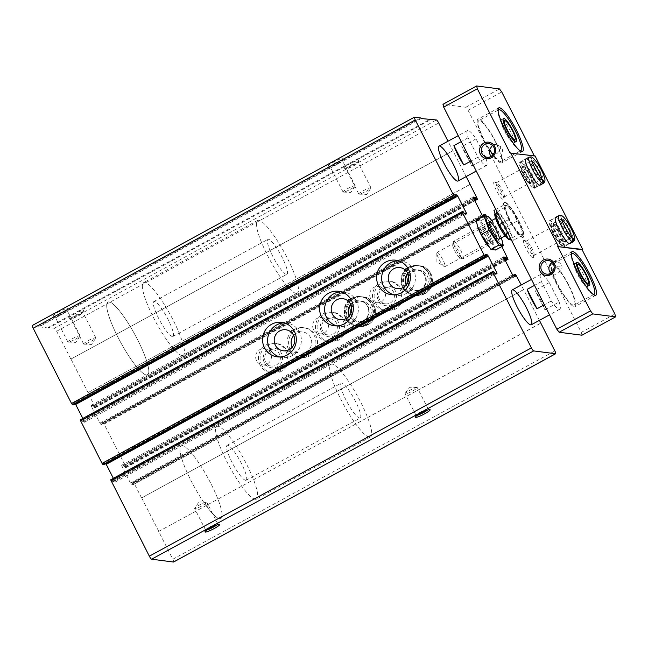 <?xml version="1.0" encoding="UTF-8"?>
<svg xmlns="http://www.w3.org/2000/svg" width="648" height="648" viewBox="0 0 648 648"><rect width="100%" height="100%" fill="white"/><g stroke="black" fill="none" stroke-linecap="round" stroke-linejoin="round"><path stroke-width="0.49" stroke-dasharray="3.24 2.43" d="M206.696 502.208L207.465 503.52L208.194 508.421L205.716 503.561A6.845 0.948 -27 0 1 199.673 506.987A6.845 0.948 -27 0 1 194.854 508.623A6.845 0.948 -27 0 1 194.643 508.518A6.845 0.948 -27 0 1 194.724 508.226A6.845 0.948 -27 0 1 200.313 504.573A6.845 0.948 -27 0 1 206.558 502.192A6.845 0.948 -27 0 1 206.639 502.2A6.845 0.948 -27 0 1 206.696 502.208L206.558 502.192M207.077 529.942A6.845 0.948 -27 0 1 205.821 530.153A6.845 0.948 -27 0 1 205.619 530.048A6.845 0.948 -27 0 1 205.619 529.902A6.845 0.948 -27 0 1 211.289 526.103A6.845 0.948 -27 0 1 217.696 523.746A6.845 0.948 -27 0 1 217.809 523.835A6.845 0.948 -27 0 1 216.861 524.953M205.716 503.561L203.626 502.111L205.262 502.151M203.796 502.103L203.626 502.111A41.391 8.108 -118.6 0 1 181.197 445.865A41.391 8.108 -118.6 0 1 208.13 478.321A41.391 8.108 -118.6 0 1 220.822 518.546A41.391 8.108 -118.6 0 1 219.623 518.732A41.391 8.108 -118.6 0 1 208.194 508.421M173.664 561.954A3.313 0.648 61.4 0 0 172.805 559.216L158.655 531.457L540.716 323.174M158.655 531.457L540.756 323.255M539.42 320.347L521.259 284.99M158.817 531.473L141.693 497.867L523.754 289.583M141.693 497.867L523.592 289.567M141.531 497.85L134.46 483.967L133.553 482.76L132.743 482.663L133.277 483.951L514.528 276.105M469.986 184.364L87.934 392.648L95.321 407.649L94.495 407.552L93.215 405.616L91.125 405.356L91.449 406.474L99.938 423.136L100.845 424.343L102.894 424.61L102.222 422.755L103.186 422.869L104.093 424.084L125.688 466.455L125.963 467.581L125.023 467.459L123.736 465.523L121.654 465.256L121.97 466.382L130.459 483.035L131.366 484.25L133.415 484.518L133.277 483.951M290.239 349.677A14.904 14.467 97.4 0 1 291.211 334.222A14.904 14.467 97.4 0 1 304.989 327.904A14.904 14.467 97.4 0 1 317.415 344.542A14.904 14.467 97.4 0 1 301.15 357.461A14.904 14.467 97.4 0 1 290.239 349.677M347.263 318.589A14.904 14.467 97.4 0 1 348.235 303.143A14.904 14.467 97.4 0 1 362.013 296.816A14.904 14.467 97.4 0 1 374.439 313.454A14.904 14.467 97.4 0 1 358.174 326.373A14.904 14.467 97.4 0 1 347.263 318.589M404.287 287.501A14.904 14.467 97.4 0 1 405.259 272.055A14.904 14.467 97.4 0 1 419.029 265.729A14.904 14.467 97.4 0 1 431.463 282.366A14.904 14.467 97.4 0 1 415.198 295.286A14.904 14.467 97.4 0 1 404.287 287.501M261.727 365.221A14.904 14.467 97.4 0 1 262.699 349.766A14.904 14.467 97.4 0 1 276.477 343.448A14.904 14.467 97.4 0 1 288.903 360.086A14.904 14.467 97.4 0 1 272.638 373.005A14.904 14.467 97.4 0 1 261.727 365.221M318.751 334.133A14.904 14.467 97.4 0 1 319.723 318.678A14.904 14.467 97.4 0 1 333.501 312.36A14.904 14.467 97.4 0 1 345.927 328.998A14.904 14.467 97.4 0 1 329.662 341.917A14.904 14.467 97.4 0 1 318.751 334.133M375.775 303.045A14.904 14.467 97.4 0 1 376.747 287.599A14.904 14.467 97.4 0 1 390.517 281.273A14.904 14.467 97.4 0 1 402.951 297.91A14.904 14.467 97.4 0 1 386.686 310.829A14.904 14.467 97.4 0 1 375.775 303.045M501.827 246.556L486.17 215.841M484.971 216.319L102.91 424.602L484.971 216.319L484.85 215.849M484.947 216.327L483.505 216.14M87.934 392.648L470.035 184.445M466.163 176.572L448.003 141.207M88.088 392.664L70.964 359.057L453.025 150.773M70.964 359.057L452.863 150.757M70.81 359.041L56.66 331.274A3.313 0.648 61.4 0 0 54.383 328.252L48.244 327.459L429.494 119.613M69.069 318.225A8.278 1.142 -27 0 1 68.963 318.209A8.278 1.142 -27 0 1 75.678 313.324A8.278 1.142 -27 0 1 83.576 310.765A8.278 1.142 -27 0 1 76.934 315.252A8.278 1.142 -27 0 1 69.069 318.225M344.209 168.237A8.278 1.142 -27 0 1 344.104 168.213A8.278 1.142 -27 0 1 350.819 163.328A8.278 1.142 -27 0 1 358.717 160.769A8.278 1.142 -27 0 1 352.075 165.256A8.278 1.142 -27 0 1 344.209 168.237M48.244 327.459L48.543 328.042L430.604 119.758M48.543 328.042L39.091 326.811L421.151 118.535M39.091 326.811L38.799 326.228L420.852 117.944M53.322 316.184A8.278 1.142 -27 0 1 53.217 316.159A8.278 1.142 -27 0 1 59.932 311.283A8.278 1.142 -27 0 1 67.829 308.715A8.278 1.142 -27 0 1 61.187 313.203A8.278 1.142 -27 0 1 53.322 316.184M328.463 166.188A8.278 1.142 -27 0 1 328.358 166.163A8.278 1.142 -27 0 1 335.073 161.287A8.278 1.142 -27 0 1 342.97 158.728A8.278 1.142 -27 0 1 336.328 163.215A8.278 1.142 -27 0 1 328.463 166.188M38.799 326.228L32.497 325.409L414.558 117.126M73.427 404.798L72.884 403.518L454.945 195.234M75.314 403.777L72.738 402.959L72.884 403.518M82.831 418.43L84.183 421.087L464.624 213.686M80.19 419.888L81.138 420.009L82.418 421.953L84.507 422.213L84.183 421.087M103.947 464.705L103.405 463.425L485.465 255.142M105.843 463.685L103.267 462.866L103.405 463.425M113.359 478.337L114.712 480.994L495.153 273.594M110.719 479.795L111.659 479.917L112.946 481.861L115.028 482.12L114.712 480.994M489.605 244.223A9.931 1.944 -118.6 0 1 489.459 244.183A9.931 1.944 -118.6 0 1 483.432 236.382A9.931 1.944 -118.6 0 1 480.136 227.092A9.931 1.944 -118.6 0 1 486.705 234.26A9.931 1.944 -118.6 0 1 489.605 244.223M417.49 415.23A6.845 0.948 -27 0 1 416.235 415.441A6.845 0.948 -27 0 1 416.032 415.336A6.845 0.948 -27 0 1 416.032 415.19A6.845 0.948 -27 0 1 421.702 411.391A6.845 0.948 -27 0 1 428.109 409.034A6.845 0.948 -27 0 1 428.231 409.123A6.845 0.948 -27 0 1 427.283 410.241M405.267 393.919A6.845 0.948 -27 0 1 405.065 393.814A6.845 0.948 -27 0 1 405.138 393.514A6.845 0.948 -27 0 1 410.735 389.861A6.845 0.948 -27 0 1 416.98 387.48A6.845 0.948 -27 0 1 417.053 387.488A6.845 0.948 -27 0 1 417.263 387.593A6.845 0.948 -27 0 1 412.193 391.23A6.845 0.948 -27 0 1 405.267 393.919M343.246 192.108A6.845 0.948 -27 0 1 343.043 192.002A6.845 0.948 -27 0 1 348.713 188.058A6.845 0.948 -27 0 1 355.242 185.79A6.845 0.948 -27 0 1 355.161 186.081A6.845 0.948 -27 0 1 349.572 189.743A6.845 0.948 -27 0 1 343.327 192.116A6.845 0.948 -27 0 1 343.246 192.108M330.342 166.779A6.845 0.948 -27 0 1 330.253 166.763A6.845 0.948 -27 0 1 330.14 166.674A6.845 0.948 -27 0 1 335.802 162.729A6.845 0.948 -27 0 1 342.33 160.461A6.845 0.948 -27 0 1 342.33 160.607A6.845 0.948 -27 0 1 336.847 164.317A6.845 0.948 -27 0 1 330.342 166.779M358.992 194.157A6.845 0.948 -27 0 1 358.79 194.052A6.845 0.948 -27 0 1 364.459 190.099A6.845 0.948 -27 0 1 370.988 187.831A6.845 0.948 -27 0 1 370.907 188.131A6.845 0.948 -27 0 1 365.318 191.784A6.845 0.948 -27 0 1 359.073 194.157A6.845 0.948 -27 0 1 358.992 194.157M346.089 168.828A6.845 0.948 -27 0 1 346 168.804A6.845 0.948 -27 0 1 345.886 168.723A6.845 0.948 -27 0 1 351.556 164.77A6.845 0.948 -27 0 1 358.085 162.502A6.845 0.948 -27 0 1 358.085 162.656A6.845 0.948 -27 0 1 352.593 166.366A6.845 0.948 -27 0 1 346.089 168.828M68.105 342.104A6.845 0.948 -27 0 1 67.902 341.998A6.845 0.948 -27 0 1 73.572 338.045A6.845 0.948 -27 0 1 80.101 335.786A6.845 0.948 -27 0 1 80.02 336.077A6.845 0.948 -27 0 1 74.431 339.73A6.845 0.948 -27 0 1 68.186 342.112A6.845 0.948 -27 0 1 68.105 342.104M55.202 316.775A6.845 0.948 -27 0 1 55.112 316.759A6.845 0.948 -27 0 1 54.999 316.67A6.845 0.948 -27 0 1 60.669 312.725A6.845 0.948 -27 0 1 67.198 310.457A6.845 0.948 -27 0 1 67.198 310.603A6.845 0.948 -27 0 1 61.706 314.312A6.845 0.948 -27 0 1 55.202 316.775M83.851 344.145A6.845 0.948 -27 0 1 83.649 344.039A6.845 0.948 -27 0 1 89.319 340.095A6.845 0.948 -27 0 1 95.847 337.827A6.845 0.948 -27 0 1 95.766 338.126A6.845 0.948 -27 0 1 90.177 341.78A6.845 0.948 -27 0 1 83.932 344.153A6.845 0.948 -27 0 1 83.851 344.145M70.948 318.824A6.845 0.948 -27 0 1 70.867 318.8A6.845 0.948 -27 0 1 70.745 318.719A6.845 0.948 -27 0 1 76.415 314.766A6.845 0.948 -27 0 1 82.944 312.498A6.845 0.948 -27 0 1 82.944 312.644A6.845 0.948 -27 0 1 77.452 316.354A6.845 0.948 -27 0 1 70.948 318.824M370.567 298.445A8.141 7.906 97.4 0 1 378.626 286.546A8.141 7.906 97.4 0 1 385.422 295.634A8.141 7.906 97.4 0 1 370.567 298.445M379.517 299.603A8.141 7.906 97.4 0 1 387.569 287.704A8.141 7.906 97.4 0 1 394.365 296.8A8.141 7.906 97.4 0 1 379.517 299.603M378.4 300.502A9.931 9.647 97.4 0 1 387.358 285.914A9.931 9.647 97.4 0 1 395.094 301.093A9.931 9.647 97.4 0 1 378.4 300.502M374.123 302.827A14.904 14.467 97.4 0 1 375.095 287.38A14.904 14.467 97.4 0 1 388.865 281.054A14.904 14.467 97.4 0 1 401.298 297.699A14.904 14.467 97.4 0 1 385.034 310.611A14.904 14.467 97.4 0 1 374.123 302.827M313.543 329.524A8.141 7.906 97.4 0 1 321.602 317.633A8.141 7.906 97.4 0 1 328.398 326.722A8.141 7.906 97.4 0 1 313.543 329.524M322.493 330.691A8.141 7.906 97.4 0 1 330.545 318.792A8.141 7.906 97.4 0 1 337.341 327.888A8.141 7.906 97.4 0 1 322.493 330.691M321.376 331.59A9.931 9.647 97.4 0 1 330.334 317.002A9.931 9.647 97.4 0 1 338.07 332.181A9.931 9.647 97.4 0 1 321.376 331.59M317.099 333.914A14.904 14.467 97.4 0 1 318.071 318.468A14.904 14.467 97.4 0 1 331.841 312.142A14.904 14.467 97.4 0 1 344.274 328.787A14.904 14.467 97.4 0 1 328.01 341.699A14.904 14.467 97.4 0 1 317.099 333.914M256.527 360.612A8.141 7.906 97.4 0 1 264.578 348.721A8.141 7.906 97.4 0 1 271.374 357.809A8.141 7.906 97.4 0 1 256.527 360.612M265.469 361.778A8.141 7.906 97.4 0 1 273.521 349.88A8.141 7.906 97.4 0 1 280.317 358.968A8.141 7.906 97.4 0 1 265.469 361.778M264.352 362.669A9.931 9.647 97.4 0 1 273.31 348.089A9.931 9.647 97.4 0 1 281.046 363.269A9.931 9.647 97.4 0 1 264.352 362.669M260.075 365.002A14.904 14.467 97.4 0 1 261.047 349.556A14.904 14.467 97.4 0 1 274.817 343.229A14.904 14.467 97.4 0 1 287.25 359.875A14.904 14.467 97.4 0 1 270.986 372.786A14.904 14.467 97.4 0 1 260.075 365.002M398.228 260.723A17.383 16.88 97.4 0 1 400.772 260.852A17.383 16.88 97.4 0 1 415.271 280.268A17.383 16.88 97.4 0 1 396.293 295.334A17.383 16.88 97.4 0 1 393.798 294.816M407.762 273.326A10.595 10.287 97.4 0 1 425.663 281.613A10.595 10.287 97.4 0 1 406.239 285.063M402.635 287.291A14.904 14.467 97.4 0 1 403.607 271.836A14.904 14.467 97.4 0 1 417.377 265.518A14.904 14.467 97.4 0 1 429.81 282.155A14.904 14.467 97.4 0 1 413.546 295.067A14.904 14.467 97.4 0 1 402.635 287.291M341.204 291.811A17.383 16.88 97.4 0 1 343.748 291.94A17.383 16.88 97.4 0 1 358.247 311.356A17.383 16.88 97.4 0 1 339.269 326.422A17.383 16.88 97.4 0 1 336.774 325.904M350.738 304.414A10.595 10.287 97.4 0 1 368.639 312.701A10.595 10.287 97.4 0 1 349.215 316.151M345.611 318.371A14.904 14.467 97.4 0 1 346.583 302.924A14.904 14.467 97.4 0 1 360.353 296.598A14.904 14.467 97.4 0 1 372.786 313.243A14.904 14.467 97.4 0 1 356.522 326.155A14.904 14.467 97.4 0 1 345.611 318.371M284.18 322.898A17.383 16.88 97.4 0 1 286.724 323.028A17.383 16.88 97.4 0 1 301.223 342.444A17.383 16.88 97.4 0 1 282.245 357.51A17.383 16.88 97.4 0 1 279.758 356.983M293.714 335.502A10.595 10.287 97.4 0 1 311.615 343.788A10.595 10.287 97.4 0 1 292.191 347.231M288.587 349.458A14.904 14.467 97.4 0 1 289.559 334.012A14.904 14.467 97.4 0 1 303.329 327.686A14.904 14.467 97.4 0 1 315.762 344.331A14.904 14.467 97.4 0 1 299.498 357.242A14.904 14.467 97.4 0 1 288.587 349.458M359.632 418.138A19.869 3.896 -118.6 0 1 346.615 401.225A19.869 3.896 -118.6 0 1 341.188 383.154A19.869 3.896 -118.6 0 1 354.116 398.739A19.869 3.896 -118.6 0 1 360.207 418.049A19.869 3.896 -118.6 0 1 359.632 418.138M369.311 437.133A41.391 8.108 -118.6 0 1 342.193 401.906A41.391 8.108 -118.6 0 1 330.885 364.257A41.391 8.108 -118.6 0 1 357.817 396.722A41.391 8.108 -118.6 0 1 370.51 436.946A41.391 8.108 -118.6 0 1 369.311 437.133M286.367 274.355A19.869 3.896 -118.6 0 1 273.359 257.45A19.869 3.896 -118.6 0 1 267.924 239.379A19.869 3.896 -118.6 0 1 280.859 254.964A19.869 3.896 -118.6 0 1 286.951 274.266A19.869 3.896 -118.6 0 1 286.367 274.355M296.047 293.35A41.391 8.108 -118.6 0 1 268.936 258.131A41.391 8.108 -118.6 0 1 257.621 220.482A41.391 8.108 -118.6 0 1 284.561 252.939A41.391 8.108 -118.6 0 1 297.254 293.171A41.391 8.108 -118.6 0 1 296.047 293.35M146.359 374.957A41.391 8.108 -118.6 0 1 119.248 339.73A41.391 8.108 -118.6 0 1 107.941 302.081A41.391 8.108 -118.6 0 1 134.873 334.546A41.391 8.108 -118.6 0 1 147.566 374.771A41.391 8.108 -118.6 0 1 146.359 374.957A41.391 8.108 -118.6 0 1 119.248 339.73A41.391 8.108 -118.6 0 1 107.941 302.081A41.391 8.108 -118.6 0 1 134.873 334.546A41.391 8.108 -118.6 0 1 147.566 374.771A41.391 8.108 -118.6 0 1 146.359 374.957M487.255 243.478A8.141 1.596 -118.6 0 1 487.134 243.454A8.141 1.596 -118.6 0 1 482.193 237.055A8.141 1.596 -118.6 0 1 479.496 229.441A8.141 1.596 -118.6 0 1 479.698 229.149A8.141 1.596 -118.6 0 1 484.996 235.532A8.141 1.596 -118.6 0 1 487.49 243.446A8.141 1.596 -118.6 0 1 487.255 243.478M444.609 266.733A8.141 1.596 -118.6 0 1 444.115 266.514A8.141 1.596 -118.6 0 1 439.547 260.31A8.141 1.596 -118.6 0 1 436.801 253.101A8.141 1.596 -118.6 0 1 437.044 252.396A8.141 1.596 -118.6 0 1 437.287 252.364A8.141 1.596 -118.6 0 1 442.616 259.289A8.141 1.596 -118.6 0 1 444.844 266.692A8.141 1.596 -118.6 0 1 444.609 266.733M592.896 294.208A23.182 4.544 -118.6 0 1 579.077 276.097A23.182 4.544 -118.6 0 1 571.342 254.672M519.639 150.433A23.182 4.544 -118.6 0 1 505.821 132.322A23.182 4.544 -118.6 0 1 498.085 110.889M485.895 158.225A19.869 3.896 61.4 0 1 486.535 165.467A19.869 3.896 61.4 0 1 485.951 165.556A19.869 3.896 61.4 0 1 478.022 157.205L468.148 137.813A19.869 3.896 61.4 0 1 467.508 130.572A19.869 3.896 61.4 0 1 476.021 138.842L485.895 158.225L471.639 165.993A19.869 3.896 61.4 0 0 461.765 146.61L471.639 165.993M504.719 202.379A19.869 3.896 61.4 0 0 504.136 202.459A19.869 3.896 61.4 0 0 510.235 221.77A19.869 3.896 61.4 0 0 523.163 237.354A19.869 3.896 61.4 0 0 517.728 219.283A19.869 3.896 61.4 0 0 504.719 202.379M559.151 302A19.869 3.896 61.4 0 1 559.791 309.242A19.869 3.896 61.4 0 1 559.216 309.331A19.869 3.896 61.4 0 1 551.278 300.98L541.404 281.596A19.869 3.896 61.4 0 1 540.772 274.355A19.869 3.896 61.4 0 1 549.277 282.617L559.151 302L544.895 309.768A19.869 3.896 61.4 0 0 535.021 290.385L544.895 309.768M581.953 335.21L581.256 332.384L468.091 110.29L465.815 107.268L442.981 104.304M494.294 181.918A9.931 1.944 61.4 0 0 497.194 191.881A9.931 1.944 61.4 0 0 503.763 199.049A9.931 1.944 61.4 0 0 500.467 189.751A9.931 1.944 61.4 0 0 494.44 181.95A9.931 1.944 61.4 0 0 494.294 181.918M524.07 240.368A9.931 1.944 61.4 0 0 526.97 250.322A9.931 1.944 61.4 0 0 533.539 257.491A9.931 1.944 61.4 0 0 530.25 248.2A9.931 1.944 61.4 0 0 524.224 240.4A9.931 1.944 61.4 0 0 524.07 240.368M492.407 145.346L496.417 144.642L500.774 146.707A6.845 6.642 97.4 0 1 495.113 158.274A6.845 6.642 97.4 0 1 491.265 156.338M500.774 146.707L500.361 148.862L497.494 153.171L491.808 153.527A24.835 4.868 -118.6 0 0 501.738 162.834A24.835 4.868 -118.6 0 0 494.124 138.696A24.835 4.868 -118.6 0 0 477.965 119.216A24.835 4.868 -118.6 0 0 489.232 149.615M552.218 262.489A6.845 6.642 97.4 0 1 562.075 267L561.581 270.159L554.21 275.108L553.392 274.865A6.845 6.642 97.4 0 1 550.824 273.229M553.392 274.865L551.691 271.075C554.591 266.45 558.05 265.089 562.075 267M468.091 110.29L501.738 91.951M534.284 155.828L535.062 155.933M581.256 332.384L614.895 314.045M465.815 107.268L499.462 88.93M563.898 246.831A14.904 2.916 61.4 0 0 559.823 233.272A14.904 2.916 61.4 0 0 550.063 220.595A14.904 2.916 61.4 0 0 549.634 220.66A14.904 2.916 61.4 0 0 554.202 235.143A14.904 2.916 61.4 0 0 563.898 246.831L569.884 243.567A14.904 2.916 61.4 0 0 565.817 230.008A14.904 2.916 61.4 0 0 556.057 217.331M534.122 188.382A14.904 2.916 61.4 0 0 530.048 174.83A14.904 2.916 61.4 0 0 520.287 162.146A14.904 2.916 61.4 0 0 519.85 162.211A14.904 2.916 61.4 0 0 524.426 176.693A14.904 2.916 61.4 0 0 534.122 188.382L540.108 185.117A14.904 2.916 61.4 0 0 536.034 171.566A14.904 2.916 61.4 0 0 526.273 158.882M510.081 153.074L534.495 156.241M496.643 182.663A8.141 1.596 61.4 0 0 496.409 182.696A8.141 1.596 61.4 0 0 498.903 190.609A8.141 1.596 61.4 0 0 504.201 196.992A8.141 1.596 61.4 0 0 504.403 196.692A8.141 1.596 61.4 0 0 501.706 189.078A8.141 1.596 61.4 0 0 496.765 182.687A8.141 1.596 61.4 0 0 496.643 182.663M521.786 168.958A8.141 1.596 61.4 0 0 521.543 168.99A8.141 1.596 61.4 0 0 521.34 169.29A8.141 1.596 61.4 0 0 524.046 176.904A8.141 1.596 61.4 0 0 528.979 183.295A8.141 1.596 61.4 0 0 529.343 183.287A8.141 1.596 61.4 0 0 527.116 175.883A8.141 1.596 61.4 0 0 521.786 168.958M522.523 166.528A9.931 1.944 61.4 0 0 521.988 166.941A9.931 1.944 61.4 0 0 525.277 176.232A9.931 1.944 61.4 0 0 531.303 184.032A9.931 1.944 61.4 0 0 529.481 175.867A9.931 1.944 61.4 0 0 522.523 166.528M526.419 241.105A8.141 1.596 61.4 0 0 526.184 241.145A8.141 1.596 61.4 0 0 528.679 249.051A8.141 1.596 61.4 0 0 533.976 255.442A8.141 1.596 61.4 0 0 534.179 255.142A8.141 1.596 61.4 0 0 531.481 247.528A8.141 1.596 61.4 0 0 526.549 241.137A8.141 1.596 61.4 0 0 526.419 241.105M551.561 227.399A8.141 1.596 61.4 0 0 551.327 227.44A8.141 1.596 61.4 0 0 551.124 227.731A8.141 1.596 61.4 0 0 553.821 235.346A8.141 1.596 61.4 0 0 558.762 241.745A8.141 1.596 61.4 0 0 559.119 241.736A8.141 1.596 61.4 0 0 556.891 234.325A8.141 1.596 61.4 0 0 551.561 227.399M552.299 224.978A9.931 1.944 61.4 0 0 551.764 225.383A9.931 1.944 61.4 0 0 555.061 234.673A9.931 1.944 61.4 0 0 561.087 242.474A9.931 1.944 61.4 0 0 559.265 234.309A9.931 1.944 61.4 0 0 552.299 224.978M245.584 480.306A19.869 3.896 -118.6 0 1 232.567 463.401A19.869 3.896 -118.6 0 1 227.14 445.33A19.869 3.896 -118.6 0 1 240.068 460.914A19.869 3.896 -118.6 0 1 246.159 480.225A19.869 3.896 -118.6 0 1 245.584 480.306M551.278 300.98L544.377 304.746M541.404 281.596L534.495 285.363M549.277 282.617L535.021 290.385M255.263 499.308A41.391 8.108 -118.6 0 1 228.145 464.081A41.391 8.108 -118.6 0 1 216.837 426.433A41.391 8.108 -118.6 0 1 243.769 458.897A41.391 8.108 -118.6 0 1 256.462 499.122A41.391 8.108 -118.6 0 1 255.263 499.308M219.623 518.732A41.391 8.108 -118.6 0 1 192.505 483.513A41.391 8.108 -118.6 0 1 181.197 445.865A41.391 8.108 -118.6 0 1 208.13 478.321A41.391 8.108 -118.6 0 1 220.822 518.546A41.391 8.108 -118.6 0 1 219.623 518.732M551.691 271.075A24.835 4.868 -118.6 0 1 551.221 262.999A24.835 4.868 -118.6 0 1 567.381 282.471A24.835 4.868 -118.6 0 1 574.995 306.609A24.835 4.868 -118.6 0 1 565.007 297.23A24.835 4.868 -118.6 0 1 553.028 274.825M552.015 270.508A23.182 4.544 -118.6 0 1 552.015 264.449A23.182 4.544 -118.6 0 1 567.097 282.625A23.182 4.544 -118.6 0 1 574.201 305.159A23.182 4.544 -118.6 0 1 573.529 305.257A23.182 4.544 -118.6 0 1 562.812 293.269A23.182 4.544 -118.6 0 1 552.42 271.885M489.345 149.153A23.182 4.544 -118.6 0 1 478.759 120.674A23.182 4.544 -118.6 0 1 493.841 138.85A23.182 4.544 -118.6 0 1 500.945 161.376A23.182 4.544 -118.6 0 1 500.272 161.482A23.182 4.544 -118.6 0 1 492.326 153.625M172.328 336.531A19.869 3.896 -118.6 0 1 159.311 319.626A19.869 3.896 -118.6 0 1 153.876 301.555A19.869 3.896 -118.6 0 1 166.811 317.131A19.869 3.896 -118.6 0 1 172.903 336.442A19.869 3.896 -118.6 0 1 172.328 336.531M478.022 157.205L471.12 160.963M468.148 137.813L461.238 141.58M476.021 138.842L461.765 146.61M181.999 355.525A41.391 8.108 -118.6 0 1 154.888 320.306A41.391 8.108 -118.6 0 1 143.581 282.658A41.391 8.108 -118.6 0 1 170.513 315.114A41.391 8.108 -118.6 0 1 183.206 355.339A41.391 8.108 -118.6 0 1 181.999 355.525M505.003 202.217A19.869 3.896 61.4 0 0 504.428 202.306A19.869 3.896 61.4 0 0 503.933 203.035A19.869 3.896 61.4 0 0 510.519 221.616A19.869 3.896 61.4 0 0 522.572 237.217A19.869 3.896 61.4 0 0 523.446 237.2A19.869 3.896 61.4 0 0 518.019 219.129A19.869 3.896 61.4 0 0 505.003 202.217M504.865 202.67A19.537 3.831 61.4 0 0 503.812 203.464A19.537 3.831 61.4 0 0 510.292 221.738A19.537 3.831 61.4 0 0 522.142 237.087A19.537 3.831 61.4 0 0 518.554 221.025A19.537 3.831 61.4 0 0 504.865 202.67M513.581 143.03A13.244 2.592 -118.6 0 1 504.897 131.755A13.244 2.592 -118.6 0 1 501.285 119.71A13.244 2.592 -118.6 0 1 501.868 119.694A13.244 2.592 -118.6 0 1 509.903 130.094A13.244 2.592 -118.6 0 1 514.293 142.487A13.244 2.592 -118.6 0 1 513.961 142.965A13.244 2.592 -118.6 0 1 513.581 143.03M586.837 286.805A13.244 2.592 -118.6 0 1 578.162 275.53A13.244 2.592 -118.6 0 1 574.541 263.485A13.244 2.592 -118.6 0 1 575.124 263.469A13.244 2.592 -118.6 0 1 583.16 273.869A13.244 2.592 -118.6 0 1 587.55 286.262A13.244 2.592 -118.6 0 1 587.218 286.748A13.244 2.592 -118.6 0 1 586.837 286.805M569.414 243.624L565.275 245.876A14.904 2.916 -118.6 0 1 555.514 233.126A14.904 2.916 -118.6 0 1 551.489 219.648A14.904 2.916 -118.6 0 1 561.184 231.336A14.904 2.916 -118.6 0 1 565.753 245.819A14.904 2.916 -118.6 0 1 565.364 245.892L564.197 246.135L563.395 242.085L563.954 246.102L565.275 245.876M569.495 243.632L565.364 245.892M572.062 237.808L571.107 237.994A10.595 2.074 -118.6 0 1 570.807 238.043L563.395 242.085A10.595 2.074 -118.6 0 1 556.438 233.053A10.595 2.074 -118.6 0 1 553.546 223.43A10.595 2.074 -118.6 0 1 560.439 231.741A10.595 2.074 -118.6 0 1 563.695 242.036A10.595 2.074 -118.6 0 1 563.395 242.085L570.791 238.043A10.595 2.074 -118.6 0 1 563.849 229.011A10.595 2.074 -118.6 0 1 560.957 219.389A10.595 2.074 -118.6 0 1 561.84 219.575M539.63 185.174L535.499 187.434A14.904 2.916 -118.6 0 1 525.739 174.677A14.904 2.916 -118.6 0 1 521.705 161.206A14.904 2.916 -118.6 0 1 531.4 172.886A14.904 2.916 -118.6 0 1 535.969 187.369A14.904 2.916 -118.6 0 1 535.58 187.442L534.422 187.685L533.612 183.643L541.323 179.553A10.595 2.074 -118.6 0 1 541.023 179.601M539.719 185.19L535.58 187.442M542.279 179.366L533.596 183.635L534.179 187.653L535.499 187.434M488.26 246.191A16.394 3.216 61.4 0 0 493.468 248.783A16.394 3.216 61.4 0 0 489.038 235.961A16.394 3.216 61.4 0 0 479.253 221.786A16.394 3.216 61.4 0 0 477.754 226.849M487.499 235.759A9.931 1.944 61.4 0 0 480.816 226.719A9.931 1.944 61.4 0 0 483.432 236.382A9.931 1.944 61.4 0 0 490.139 243.81A9.931 1.944 61.4 0 0 487.499 235.759M476.045 220.207L480.597 220.79L490.309 235.702L495.485 250.015M490.309 235.702L498.174 231.409L490.625 219.105M501.633 239.047L498.174 231.409M480.597 220.79L488.462 216.505M501.26 237.978A16.394 3.216 61.4 0 0 498.158 230.988A16.394 3.216 61.4 0 0 491.751 220.531M488.616 234.859A8.141 1.596 61.4 0 0 483.141 227.456A8.141 1.596 61.4 0 0 482.784 227.464A8.141 1.596 61.4 0 0 485.279 235.378A8.141 1.596 61.4 0 0 490.577 241.761A8.141 1.596 61.4 0 0 490.779 241.461A8.141 1.596 61.4 0 0 488.616 234.859M494.651 231.571A8.141 1.596 61.4 0 0 488.819 224.176A8.141 1.596 61.4 0 0 488.616 224.467A8.141 1.596 61.4 0 0 491.314 232.081A8.141 1.596 61.4 0 0 496.255 238.48A8.141 1.596 61.4 0 0 496.611 238.472A8.141 1.596 61.4 0 0 494.651 231.571M497.057 212.374A14.701 2.884 -118.6 0 1 506.687 224.888A14.701 2.884 -118.6 0 1 510.705 238.261A14.701 2.884 -118.6 0 1 501.139 226.727A14.701 2.884 -118.6 0 1 496.635 212.439A14.701 2.884 -118.6 0 1 497.057 212.374M511.385 239.995L513.386 240.254L508.218 225.941L498.498 211.029L493.954 210.446M495.015 213.386A14.701 2.884 -118.6 0 1 495.21 213.216A14.701 2.884 -118.6 0 1 495.631 213.151A14.701 2.884 -118.6 0 1 505.262 225.666A14.701 2.884 -118.6 0 1 509.279 239.039A14.701 2.884 -118.6 0 1 508.372 238.942M453.908 241.275A9.931 1.944 -118.6 0 1 460.412 249.731A9.931 1.944 -118.6 0 1 463.134 258.763A9.931 1.944 -118.6 0 1 462.696 258.779A9.931 1.944 -118.6 0 1 456.67 250.97A9.931 1.944 -118.6 0 1 453.373 241.68A9.931 1.944 -118.6 0 1 453.616 241.323A9.931 1.944 -118.6 0 1 453.908 241.275M453.074 244.021A7.906 1.547 -118.6 0 1 458.614 251.448A7.906 1.547 -118.6 0 1 460.064 257.945A7.906 1.547 -118.6 0 1 455.269 251.74A7.906 1.547 -118.6 0 1 452.644 244.345A7.906 1.547 -118.6 0 1 453.074 244.021M518.019 234.665L513.961 226.776L508.299 219.753L506.517 212.163L503.132 205.44L506.201 205.294L507.676 206.032L513.337 213.046L520.781 227.659L522.005 231.984L522.563 235.256L521.097 234.519L518.019 234.665L510.697 238.65M522.563 235.256L513.386 240.254M517.396 220.936L508.218 225.941M508.591 206.906A16.556 3.248 -118.6 0 1 513.337 213.046A16.556 3.248 -118.6 0 1 520.781 227.659A16.556 3.248 -118.6 0 1 521.834 231.206A16.556 3.248 -118.6 0 1 521.097 234.519A16.556 3.248 -118.6 0 1 513.961 226.776A16.556 3.248 -118.6 0 1 506.517 212.163A16.556 3.248 -118.6 0 1 506.201 205.294A16.556 3.248 -118.6 0 1 508.591 206.906L507.514 205.837L498.498 211.029M503.132 205.44L495.809 209.434M508.299 219.753L502.645 222.839M422.512 293.593A14.904 14.467 97.4 0 1 414.056 295.14L416.105 295.399L424.562 293.86C424.618 292.653 424.019 291.365 422.755 289.988L420.706 289.729A10.595 10.287 97.4 0 1 414.607 290.871L420.706 289.729C420.649 290.928 421.257 292.224 422.512 293.593L424.562 293.86A14.904 14.467 97.4 0 1 416.105 295.399A14.904 14.467 97.4 0 1 403.672 278.762A14.904 14.467 97.4 0 1 419.936 265.85A14.904 14.467 97.4 0 1 432.257 277.838A14.904 14.467 97.4 0 1 424.877 293.69L424.942 293.674C438.404 286.659 431.6 265.502 419.936 265.85L417.895 265.583A14.904 14.467 97.4 0 1 430.215 277.579A14.904 14.467 97.4 0 1 422.828 293.423L424.877 293.69C424.853 292.531 424.165 291.292 422.812 289.964L420.706 289.705C430.928 283.719 424.772 269.349 417.336 269.851A10.595 10.287 97.4 0 1 420.771 289.697C420.795 290.847 421.484 292.094 422.828 293.423M365.488 324.68L367.538 324.948A14.904 14.467 97.4 0 1 359.081 326.487A14.904 14.467 97.4 0 1 346.648 309.849A14.904 14.467 97.4 0 1 362.912 296.93A14.904 14.467 97.4 0 1 375.241 308.926A14.904 14.467 97.4 0 1 367.853 324.778L367.918 324.761C381.38 317.747 374.576 296.59 362.912 296.93L360.871 296.671A14.904 14.467 97.4 0 1 373.191 308.667A14.904 14.467 97.4 0 1 365.804 324.51L367.853 324.778C367.829 323.619 367.141 322.38 365.788 321.044L363.682 320.792L365.731 321.076C366.995 322.453 367.594 323.741 367.538 324.948L359.081 326.487L357.032 326.228A14.904 14.467 97.4 0 1 344.606 309.582A14.904 14.467 97.4 0 1 360.871 296.671C352.585 296.185 347.182 300.226 344.663 308.796C343.003 317.885 349.961 325.733 357.032 326.228A14.904 14.467 97.4 0 0 365.488 324.68C364.233 323.303 363.625 322.016 363.69 320.809A10.595 10.287 97.4 0 1 349.523 315.77M365.731 321.076A10.595 10.287 97.4 0 1 359.632 322.218L357.583 321.951L363.69 320.809C373.904 314.807 367.748 300.437 360.312 300.939A10.595 10.287 97.4 0 1 363.747 320.784C363.771 321.935 364.459 323.182 365.804 324.51M172.805 559.216L554.858 350.933M134.46 483.967L516.521 275.684M133.553 482.76L515.606 274.477M132.767 482.655L512.908 275.416L132.743 482.663M132.905 483.222L513.265 275.862M133.415 484.518L515.476 276.234M131.366 484.25L513.427 275.967M130.459 483.035L512.519 274.76M121.97 466.382L504.031 258.098M121.694 465.256L503.682 257.005M123.736 465.523L504.071 258.179M124.189 466.123L504.411 258.844M124.562 466.852L504.784 259.573M125.023 467.459L505.124 260.245M125.963 467.581L505.375 260.739M125.688 466.455L507.74 258.171M104.093 424.084L486.154 215.8M103.186 422.869L485.247 214.585M102.238 422.747L482.379 215.509L102.222 422.755M102.376 423.314L482.736 215.954M102.749 424.043L484.631 215.857M100.845 424.343L482.906 216.059M99.938 423.136L481.99 214.853M91.449 406.474L473.502 198.191M91.166 405.348L473.161 197.097M93.215 405.616L473.542 198.272M93.668 406.215L473.882 198.936M94.041 406.944L474.255 199.665M94.495 407.552L474.595 200.337M95.28 407.657L474.814 200.75L95.321 407.649M95.005 406.531L477.066 198.248M56.66 331.274L438.72 122.999M54.383 328.252L436.444 119.969M73.256 404.247L455.309 195.963M72.738 402.959L454.766 194.692L72.722 402.959M74.787 403.218L455.236 195.818M84.467 422.213L466.528 213.937M82.418 421.953L464.478 213.67M81.964 421.346L464.025 213.062M81.591 420.617L463.652 212.333M81.138 420.009L463.199 211.726M103.777 464.154L485.838 255.871M103.267 462.866L485.295 254.599L103.251 462.866M105.316 463.126L485.757 255.725M114.988 482.12L497.048 273.837M112.946 481.861L494.999 273.578M112.493 481.253L494.546 272.97M112.12 480.524L494.173 272.241M111.659 479.917L493.719 271.634M558.9 215.606A14.904 2.916 -118.6 0 1 568.596 227.294A14.904 2.916 -118.6 0 1 573.164 241.777M571.423 237.152A10.595 2.074 -118.6 0 1 571.107 237.994L562.95 242.951C563.59 243.146 562.27 239.728 558.989 232.689C555.255 226.533 553.052 223.495 552.371 223.56L560.957 219.389M529.116 157.164A14.904 2.916 -118.6 0 1 538.82 168.845A14.904 2.916 -118.6 0 1 543.389 183.327M541.007 179.593A10.595 2.074 -118.6 0 1 534.065 170.562A10.595 2.074 -118.6 0 1 531.182 160.939A10.595 2.074 -118.6 0 1 532.057 161.133M541.639 178.71A10.595 2.074 -118.6 0 1 541.323 179.553L533.912 183.595A10.595 2.074 -118.6 0 1 533.612 183.643M533.596 183.635A10.595 2.074 -118.6 0 1 526.654 174.604A10.595 2.074 -118.6 0 1 523.77 164.981A10.595 2.074 -118.6 0 1 530.663 173.291A10.595 2.074 -118.6 0 1 533.912 183.595L533.166 184.51C533.806 184.704 532.486 181.278 529.205 174.239C525.479 168.091 523.276 165.046 522.596 165.11L531.182 160.939M497.405 216.626A10.765 2.106 -118.6 0 1 506.882 231.166A10.765 2.106 -118.6 0 1 502.451 230.591A10.765 2.106 -118.6 0 1 497.405 216.626M497.065 217.744A9.931 1.944 -118.6 0 1 503.569 226.201A9.931 1.944 -118.6 0 1 506.291 235.24A9.931 1.944 -118.6 0 1 499.827 227.448A9.931 1.944 -118.6 0 1 496.773 217.793A9.931 1.944 -118.6 0 1 497.065 217.744M414.056 295.14A14.904 14.467 97.4 0 1 401.63 278.494A14.904 14.467 97.4 0 1 417.895 265.583C409.609 265.097 404.206 269.139 401.687 277.709C400.027 286.797 406.985 294.646 414.056 295.14M422.755 289.988A10.595 10.287 97.4 0 1 416.656 291.13L414.607 290.871A10.595 10.287 97.4 0 1 406.547 284.683M407.965 273.772A10.595 10.287 97.4 0 1 417.336 269.851L419.386 270.119A10.595 10.287 97.4 0 1 422.812 289.964M407.916 282.374L410.314 287.663L416.656 291.13A10.595 10.287 97.4 0 1 407.876 282.471M408.677 276.242A10.595 10.287 97.4 0 1 419.386 270.119L412.501 271.763L408.702 276.348M350.941 304.86A10.595 10.287 97.4 0 1 360.312 300.939L362.362 301.199A10.595 10.287 97.4 0 1 365.788 321.044M350.892 313.462L353.29 318.751L359.632 322.218A10.595 10.287 97.4 0 1 350.851 313.559M351.653 307.33A10.595 10.287 97.4 0 1 362.362 301.199L355.477 302.851L351.678 307.436M217.809 523.835L207.465 503.52M205.619 530.048L194.643 508.518M203.747 502.095L198.968 501.925L194.724 508.226M133.439 484.51L515.492 276.226M121.654 465.256L503.715 256.981M126.004 467.581L505.383 260.755M91.125 405.356L473.186 197.073M84.507 422.213L466.568 213.929M115.028 482.12L497.089 273.837M416.032 415.19L415.4 417.077M428.109 409.034L430.005 409.633M428.231 409.123L417.263 387.593M416.032 415.336L405.065 393.814M416.98 387.48L409.382 387.212L405.138 393.514M205.619 529.902L204.979 531.789M217.696 523.746L219.591 524.345M343.327 192.116L350.916 192.383L355.161 186.081M355.242 185.79L342.33 160.461M343.043 192.002L330.14 166.674M342.33 160.607L342.97 158.728M330.253 166.763L328.358 166.163M359.073 194.157L366.663 194.424L370.907 188.131M370.988 187.831L358.085 162.502M358.79 194.052L345.886 168.723M358.085 162.656L358.717 160.769M346 168.804L344.104 168.213M68.186 342.112L75.776 342.379L80.02 336.077M80.101 335.786L67.198 310.457M67.902 341.998L54.999 316.67M67.198 310.603L67.829 308.715M55.112 316.759L53.217 316.159M83.932 344.153L91.522 344.42L95.766 338.126M95.847 337.827L82.944 312.498M83.649 344.039L70.745 318.719M82.944 312.644L83.576 310.765M70.867 318.8L68.963 318.209M376.529 302.697L385.479 303.855M378.626 286.546L387.569 287.704M385.034 310.611L386.686 310.829M388.865 281.054L390.517 281.273M319.505 333.777L328.455 334.943M321.602 317.633L330.545 318.792M328.01 341.699L329.662 341.917M331.841 312.142L333.501 312.36M262.489 364.865L271.431 366.031M264.578 348.721L273.521 349.88M270.986 372.786L272.638 373.005M274.817 343.229L276.477 343.448M391.254 294.686L396.293 295.334M395.734 260.196L400.772 260.852M397.167 288.603L414.096 290.798M399.897 267.584L416.826 269.787M413.546 295.067L415.198 295.286M417.377 265.518L419.029 265.729M334.23 325.766L339.269 326.422M338.71 291.284L343.748 291.94M340.143 319.691L357.072 321.886M342.873 298.671L359.802 300.866M356.522 326.155L358.174 326.373M360.353 296.598L362.013 296.816M277.206 356.854L282.245 357.51M281.686 322.372L286.724 323.028M283.119 350.779L300.048 352.974M285.849 329.759L302.778 331.954M299.498 357.242L301.15 357.461M303.329 327.686L304.989 327.904M227.14 445.33L341.188 383.154M246.159 480.225L360.207 418.049M330.885 364.257L216.837 426.433M370.51 436.946L256.462 499.122M153.876 301.555L267.924 239.379M172.903 336.442L286.951 274.266M257.621 220.482L143.581 282.658M297.254 293.171L183.206 355.339M487.134 243.454L489.459 244.183M479.496 229.441L480.136 227.092M479.698 229.149L437.044 252.396M487.49 243.446L444.844 266.692M436.801 253.101L436.898 261.752L444.115 266.514M487.053 157.229L495.113 158.274M488.811 143.654L496.417 144.642M546.612 274.12L554.21 275.108M548.37 260.545L556.43 261.598M496.765 182.687L494.44 181.95M504.403 196.692L503.763 199.049M504.201 196.992L529.343 183.287M496.409 182.696L521.543 168.99M528.979 183.295L531.303 184.032M521.34 169.29L521.988 166.941M519.85 162.211L525.844 158.946L521.705 161.206L520.449 162.68C520.32 162.932 519.485 164.163 521.762 170.213C526.338 181.003 532.405 188.317 534.179 187.653M526.549 241.137L524.224 240.4M534.179 255.142L533.539 257.491M533.976 255.442L559.119 241.736M526.184 241.145L551.327 227.44M558.762 241.745L561.087 242.474M551.124 227.731L551.764 225.383M549.634 220.66L555.62 217.396L551.489 219.648L550.225 221.122C550.095 221.373 549.269 222.612 551.545 228.655C556.114 239.444 562.181 246.767 563.954 246.102M540.772 274.355L531.473 279.418M559.791 309.242L549.52 314.839M572.038 251.651L551.221 262.999M595.812 295.261L574.995 306.609M498.774 107.876L477.965 119.216M522.555 151.486L501.738 162.834M571.293 253.943L552.015 264.449M593.487 294.646L574.201 305.159M467.508 130.572L458.217 135.643M486.535 165.467L476.264 171.064M522.142 237.087L522.572 237.217M503.812 203.464L503.933 203.035M498.037 110.16L478.759 120.674M520.223 150.871L500.945 161.376M503.472 118.511L501.285 119.71M516.148 141.774L513.961 142.965M503.099 120.083L501.868 119.694M514.634 141.24L514.293 142.487M576.728 262.294L574.541 263.485M589.405 285.549L587.218 286.748M576.356 263.858L575.124 263.469M587.89 285.015L587.55 286.262M569.884 243.567L564.197 246.135M540.108 185.117L534.422 187.685M483.141 227.456L480.816 226.719M490.779 241.461L490.139 243.81M490.577 241.761L496.611 238.472M482.784 227.464L488.819 224.176M496.255 238.48L498.579 239.209M488.616 224.467L489.264 222.118M496.635 212.439L495.21 213.216M510.705 238.261L509.279 239.039M505.132 235.864L506.477 235.192L506.088 234.973C505.983 235.013 503.95 233.434 500.264 226.865C495.574 217.347 497.202 217.963 496.919 217.655L495.623 218.416M489.507 221.754L453.616 241.323M499.017 239.201L463.134 258.763M460.064 257.945L462.696 258.779M452.644 244.345L453.373 241.68M521.834 231.206L522.005 231.984"/><path stroke-width="0.97" d="M216.861 524.953A6.845 0.948 -27 0 1 207.077 529.942M205.23 532.097A8.278 1.142 -27 0 1 204.979 531.789A8.278 1.142 -27 0 1 211.839 527.189A8.278 1.142 -27 0 1 219.591 524.345A8.278 1.142 -27 0 1 214.115 528.582A8.278 1.142 -27 0 1 205.23 532.097M415.651 417.385A8.278 1.142 -27 0 1 415.4 417.077A8.278 1.142 -27 0 1 422.253 412.476A8.278 1.142 -27 0 1 430.005 409.633A8.278 1.142 -27 0 1 424.529 413.87A8.278 1.142 -27 0 1 415.651 417.385M105.843 463.685L106.223 464.341L488.284 256.057L496.773 272.711L497.048 273.837L494.999 273.578L493.719 271.634L492.739 271.52L493.055 272.638L531.4 347.887A3.313 0.648 61.4 0 0 533.677 350.916L555.563 353.751A3.313 0.648 61.4 0 0 555.66 353.743A3.313 0.648 61.4 0 0 554.858 350.933L539.42 320.347M492.715 271.544L110.678 479.804L149.34 556.17A3.313 0.648 61.4 0 0 151.616 559.2L173.502 562.035A3.313 0.648 61.4 0 0 173.599 562.027A3.313 0.648 61.4 0 0 173.664 561.954M521.259 284.99L515.606 274.477L514.804 274.379L515.476 276.234L513.427 275.967L512.519 274.76L504.031 258.098L503.715 256.981L505.796 257.24L507.076 259.176L508.064 259.297L501.827 246.556M486.17 215.841L485.247 214.585L484.299 214.464L484.85 215.849M483.505 216.14L481.99 214.853L473.502 198.191L473.226 197.065L475.276 197.332L476.555 199.268L477.382 199.365L477.066 198.248L466.163 176.572M448.003 141.207L438.72 122.999A3.313 0.648 61.4 0 0 436.444 119.969L421.151 118.535L420.852 117.944L414.558 117.126A3.313 0.648 61.4 0 0 414.461 117.142A3.313 0.648 61.4 0 0 415.255 119.953L453.6 195.202L454.507 196.409L455.471 196.53L454.783 194.675M429.494 119.613L430.304 119.175M32.497 325.409A3.313 0.648 61.4 0 0 32.4 325.426A3.313 0.648 61.4 0 0 33.194 328.236L71.539 403.485L72.446 404.692L73.41 404.814L455.471 196.53L73.394 404.814M454.799 194.675L456.848 194.935L457.755 196.15L466.244 212.803L466.528 213.937L464.478 213.67L463.199 211.726L462.21 211.613L462.534 212.73L484.121 255.109L485.036 256.316L486 256.438L485.303 254.583L487.369 254.842L488.284 256.057M82.831 418.43L75.314 403.777M462.186 211.637L80.158 419.896L102.06 463.393L102.975 464.6L103.947 464.705M264.481 347.774A17.383 16.88 97.4 0 1 265.615 329.751A17.383 16.88 97.4 0 1 281.686 322.372A17.383 16.88 97.4 0 1 296.185 341.788A17.383 16.88 97.4 0 1 277.206 356.854A17.383 16.88 97.4 0 1 264.481 347.774M321.505 316.686A17.383 16.88 97.4 0 1 322.639 298.663A17.383 16.88 97.4 0 1 338.71 291.284A17.383 16.88 97.4 0 1 353.209 310.7A17.383 16.88 97.4 0 1 334.23 325.766A17.383 16.88 97.4 0 1 321.505 316.686M378.521 285.598A17.383 16.88 97.4 0 1 379.663 267.575A17.383 16.88 97.4 0 1 395.734 260.196A17.383 16.88 97.4 0 1 410.233 279.612A17.383 16.88 97.4 0 1 391.254 294.686A17.383 16.88 97.4 0 1 378.521 285.598M106.223 464.341L113.359 478.337M457.439 181.1A19.869 3.896 -118.6 0 1 444.431 164.187A19.869 3.896 -118.6 0 1 438.996 146.116A19.869 3.896 -118.6 0 1 451.923 161.7A19.869 3.896 -118.6 0 1 458.023 181.011A19.869 3.896 -118.6 0 1 457.439 181.1M530.704 324.875A19.869 3.896 -118.6 0 1 517.687 307.97A19.869 3.896 -118.6 0 1 512.26 289.899A19.869 3.896 -118.6 0 1 525.188 305.475A19.869 3.896 -118.6 0 1 531.279 324.786A19.869 3.896 -118.6 0 1 530.704 324.875M427.283 410.241A6.845 0.948 -27 0 1 417.49 415.23M393.798 294.816A17.383 16.88 97.4 0 1 383.567 286.254A17.383 16.88 97.4 0 1 398.228 260.723M389.408 283.071A10.595 10.287 97.4 0 1 399.897 267.584A10.595 10.287 97.4 0 1 408.734 279.418A10.595 10.287 97.4 0 1 389.408 283.071M406.239 285.063A10.595 10.287 97.4 0 1 407.762 273.326M336.774 325.904A17.383 16.88 97.4 0 1 326.543 317.342A17.383 16.88 97.4 0 1 341.204 291.811M332.384 314.159A10.595 10.287 97.4 0 1 342.873 298.671A10.595 10.287 97.4 0 1 351.71 310.505A10.595 10.287 97.4 0 1 332.384 314.159M349.215 316.151A10.595 10.287 97.4 0 1 350.738 304.414M279.758 356.983A17.383 16.88 97.4 0 1 269.519 348.43A17.383 16.88 97.4 0 1 284.18 322.898M275.36 345.246A10.595 10.287 97.4 0 1 285.849 329.759A10.595 10.287 97.4 0 1 294.686 341.593A10.595 10.287 97.4 0 1 275.36 345.246M292.191 347.231A10.595 10.287 97.4 0 1 293.714 335.502M571.342 254.672A23.182 4.544 -118.6 0 1 571.973 253.571A23.182 4.544 -118.6 0 1 587.056 271.747A23.182 4.544 -118.6 0 1 594.159 294.273A23.182 4.544 -118.6 0 1 593.487 294.378A23.182 4.544 -118.6 0 1 592.896 294.208M589.024 285.614A13.244 2.592 -118.6 0 1 580.349 274.339A13.244 2.592 -118.6 0 1 576.728 262.294A13.244 2.592 -118.6 0 1 585.346 272.678A13.244 2.592 -118.6 0 1 589.405 285.549A13.244 2.592 -118.6 0 1 589.024 285.614M498.085 110.889A23.182 4.544 -118.6 0 1 498.717 109.796A23.182 4.544 -118.6 0 1 513.799 127.972A23.182 4.544 -118.6 0 1 520.903 150.498A23.182 4.544 -118.6 0 1 520.231 150.603A23.182 4.544 -118.6 0 1 519.639 150.433M515.768 141.831A13.244 2.592 -118.6 0 1 507.084 130.564A13.244 2.592 -118.6 0 1 503.472 118.511A13.244 2.592 -118.6 0 1 512.09 128.903A13.244 2.592 -118.6 0 1 516.148 141.774A13.244 2.592 -118.6 0 1 515.768 141.831M476.628 85.965L442.981 104.304L443.686 107.123L556.843 329.216L559.119 332.246L581.953 335.21L615.6 316.864L592.766 313.899L590.49 310.878L557.734 246.588L582.714 249.448L535.062 155.933L510.081 153.074L477.325 88.784L476.628 85.965L499.462 88.93L501.738 91.951L534.284 155.828M492.407 145.346L489.596 149.664A6.845 6.642 97.4 0 0 491.265 156.338M482.039 153.657A6.845 6.642 97.4 0 1 488.811 143.654A6.845 6.642 97.4 0 1 494.521 151.3A6.845 6.642 97.4 0 1 482.039 153.657M491.808 153.527L489.596 149.664M550.824 273.229A6.845 6.642 97.4 0 1 552.218 262.489M541.598 270.548A6.845 6.642 97.4 0 1 548.37 260.545A6.845 6.642 97.4 0 1 554.081 268.191A6.845 6.642 97.4 0 1 541.598 270.548M540.027 271.18A8.278 8.035 97.4 0 1 547.495 259.022A8.278 8.035 97.4 0 1 553.935 271.674A8.278 8.035 97.4 0 1 540.027 271.18M480.46 154.289A8.278 8.035 97.4 0 1 487.928 142.131A8.278 8.035 97.4 0 1 494.375 154.783A8.278 8.035 97.4 0 1 480.46 154.289M443.686 107.123L477.325 88.784M556.843 329.216L590.49 310.878M510.656 152.766L558.301 246.272M559.119 332.246L592.766 313.899M582.714 249.448L582.139 249.755L614.895 314.045L615.6 316.864M556.057 217.331A14.904 2.916 61.4 0 0 555.62 217.396A14.904 2.916 61.4 0 0 560.188 231.879A14.904 2.916 61.4 0 0 569.884 243.567L573.164 241.777A14.904 2.916 -118.6 0 1 572.775 241.85L569.495 243.632M526.273 158.882A14.904 2.916 61.4 0 0 525.844 158.946A14.904 2.916 61.4 0 0 530.412 173.429A14.904 2.916 61.4 0 0 540.108 185.117L543.389 183.327A14.904 2.916 -118.6 0 1 543 183.4L539.719 185.19M572.759 251.537A24.835 4.868 61.4 0 0 572.038 251.651A24.835 4.868 61.4 0 0 573.845 263.477A24.835 4.868 61.4 0 0 585.824 285.881A24.835 4.868 61.4 0 0 595.812 295.261A24.835 4.868 61.4 0 0 589.024 272.67A24.835 4.868 61.4 0 0 572.759 251.537M557.734 246.588L582.139 249.755M499.495 107.762A24.835 4.868 61.4 0 0 498.774 107.876A24.835 4.868 61.4 0 0 512.617 142.179A24.835 4.868 61.4 0 0 522.555 151.486A24.835 4.868 61.4 0 0 515.768 128.895A24.835 4.868 61.4 0 0 499.495 107.762M544.377 304.746L537.022 308.748L527.148 289.364A19.869 3.896 61.4 0 0 537.022 308.748M534.495 285.363L527.148 289.364M552.42 271.885A23.182 4.544 -118.6 0 1 552.015 270.508M492.326 153.625A23.182 4.544 -118.6 0 1 489.345 149.153M471.12 160.963L463.765 164.973L453.892 145.589A19.869 3.896 61.4 0 0 463.765 164.973M461.238 141.58L453.892 145.589M514.625 139.595A10.708 2.098 -118.6 0 1 507.117 129.535A10.708 2.098 -118.6 0 1 505.156 120.731A10.708 2.098 -118.6 0 1 511.653 129.138A10.708 2.098 -118.6 0 1 515.201 139.158A10.708 2.098 -118.6 0 1 514.625 139.595M587.882 283.37A10.708 2.098 -118.6 0 1 580.381 273.31A10.708 2.098 -118.6 0 1 578.413 264.514A10.708 2.098 -118.6 0 1 584.909 272.921A10.708 2.098 -118.6 0 1 588.457 282.933A10.708 2.098 -118.6 0 1 587.882 283.37M573.359 238.561L572.686 241.834L569.414 243.624M572.233 237.84L572.775 241.85M543.575 180.112L542.911 183.392L539.63 185.174M542.449 179.391L543 183.4M477.754 226.849A16.394 3.216 61.4 0 0 477.811 227.011A16.394 3.216 61.4 0 0 488.26 246.191L488.77 246.831M503.35 245.73L495.485 250.015L490.941 249.423L481.221 234.519L477.762 226.881L476.045 220.207L483.918 215.914L489.086 230.234L498.806 245.138L503.35 245.73L501.876 239.776M490.941 249.423L498.806 245.138M491.751 220.531A16.394 3.216 61.4 0 0 491.135 219.745L488.462 216.505L483.918 215.914M481.221 234.519L489.086 230.234M496.627 230.785A9.931 1.944 61.4 0 0 489.264 222.118A9.931 1.944 61.4 0 0 492.553 231.409A9.931 1.944 61.4 0 0 498.579 239.209A9.931 1.944 61.4 0 0 496.627 230.785M491.135 219.745A16.394 3.216 61.4 0 0 486.656 221.179A16.394 3.216 61.4 0 0 497.956 241.915A16.394 3.216 61.4 0 0 501.593 238.918A16.394 3.216 61.4 0 0 501.26 237.978M495.809 209.434L493.954 210.446L499.122 224.759L508.842 239.663L511.385 239.995M508.372 238.942A14.701 2.884 -118.6 0 1 499.098 226.346A14.701 2.884 -118.6 0 1 495.015 213.386M510.697 238.65L508.842 239.663M502.645 222.839L499.122 224.759M151.616 559.2L533.677 350.916M173.502 562.035L555.563 353.751M512.908 275.416L514.787 274.388L512.9 275.416M513.265 275.862L514.966 274.938M514.528 276.105L515.338 275.667M504.071 258.179L505.796 257.24M504.411 258.844L506.25 257.839M504.784 259.573L506.623 258.576M505.124 260.245L507.076 259.176M505.375 260.739L508.024 259.297M482.379 215.509L484.267 214.48L482.379 215.509M482.736 215.954L484.437 215.031M473.542 198.272L475.276 197.332M473.882 198.936L475.729 197.932M474.255 199.665L476.102 198.669M474.595 200.337L476.555 199.268M477.382 199.365L474.814 200.767L477.341 199.373M33.194 328.236L415.255 119.953M71.539 403.485L453.6 195.202M72.446 404.692L454.507 196.409M455.236 195.818L456.848 194.935M75.703 404.433L457.755 196.15M464.624 213.686L466.244 212.803M80.474 421.014L462.534 212.73M102.06 463.393L484.121 255.109M102.975 464.6L485.036 256.316M486 256.438L103.939 464.721L485.976 256.438M485.757 255.725L487.369 254.842M495.153 273.594L496.773 272.711M110.994 480.921L493.055 272.638M149.34 556.17L531.4 347.887M572.686 241.834A14.904 2.916 -118.6 0 1 562.926 229.084A14.904 2.916 -118.6 0 1 558.9 215.606L555.62 217.396M561.84 219.575A10.595 2.074 -118.6 0 1 567.859 227.699A10.595 2.074 -118.6 0 1 571.423 237.152M542.911 183.392A14.904 2.916 -118.6 0 1 533.15 170.635A14.904 2.916 -118.6 0 1 529.116 157.164L525.844 158.946M532.057 161.133A10.595 2.074 -118.6 0 1 538.075 169.25A10.595 2.074 -118.6 0 1 541.639 178.71M406.547 284.683A10.595 10.287 97.4 0 1 407.965 273.772M407.876 282.471A10.595 10.287 97.4 0 1 408.677 276.242M349.523 315.77A10.595 10.287 97.4 0 1 350.941 304.86M350.851 313.559A10.595 10.287 97.4 0 1 351.653 307.33M173.599 562.027L555.66 353.743M505.383 260.755L508.064 259.297M32.4 325.426L414.461 117.142M80.158 419.896L462.21 211.613M110.678 479.804L492.739 271.52M531.473 279.418L512.26 289.899M549.52 314.839L531.279 324.786M571.973 253.571L571.293 253.943M594.159 294.273L593.487 294.646M458.217 135.643L438.996 146.116M476.264 171.064L458.023 181.011M498.717 109.796L498.037 110.16M520.903 150.498L520.223 150.871M505.156 120.731L503.099 120.083M515.201 139.158L514.634 141.24M578.413 264.514L576.356 263.858M588.457 282.933L587.89 285.015M558.9 215.606L560.82 215.347C561.103 215.379 562.594 215.347 566.441 220.539C570.856 227.229 573.545 232.77 574.484 237.16C575.1 238.861 574.663 240.4 573.164 241.777M572.062 237.808L572.273 237.865C571.56 240.1 559.37 217.574 561.703 218.473L560.957 219.389M529.116 157.164L531.044 156.905C531.328 156.929 532.81 156.905 536.657 162.089C541.08 168.78 543.761 174.32 544.709 178.71C545.324 180.419 544.879 181.958 543.389 183.327M542.279 179.366L542.498 179.423C541.777 181.651 529.586 159.133 531.927 160.024L531.182 160.939M495.623 218.416L489.507 221.754M505.132 235.864L499.017 239.201M407.916 282.374L407.876 279.32L408.702 276.348M350.892 313.462L350.851 310.408L351.678 307.436"/></g></svg>
